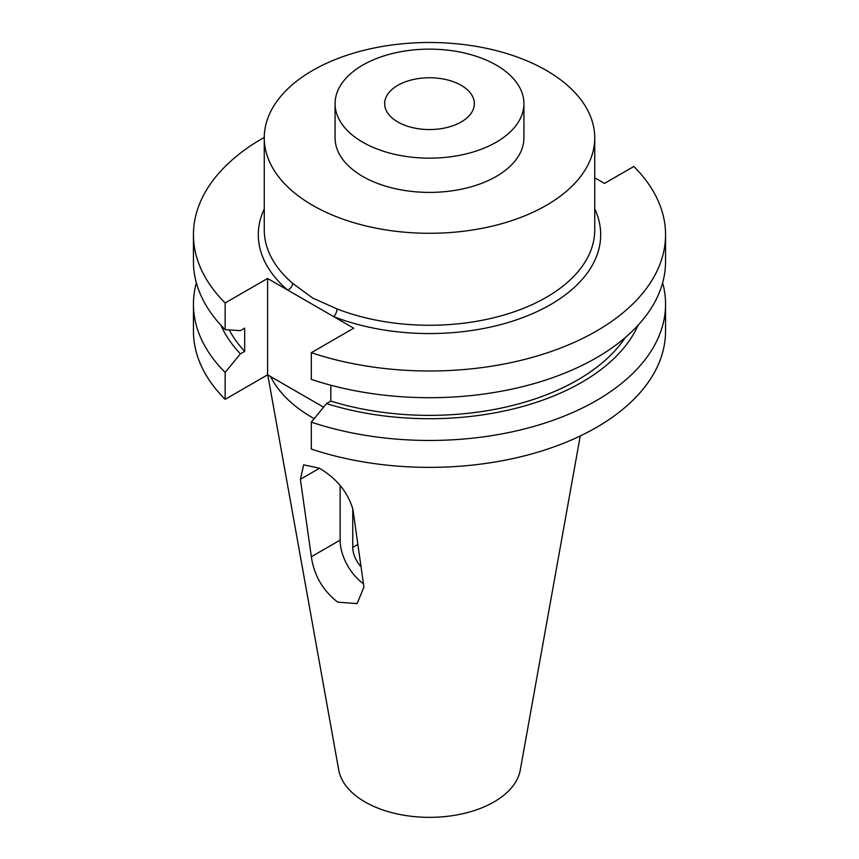<?xml version="1.0" encoding="UTF-8"?>
<svg xmlns="http://www.w3.org/2000/svg" width="859" height="859" viewBox="0 0 859 859"><rect width="100%" height="100%" fill="white"/><g stroke="black" fill="none" stroke-linecap="round" stroke-linejoin="round"><path stroke-width="1.29" d="M300.382 479.301L311.345 556.739C314.029 575.39 322.844 590.53 337.77 602.191L357.119 603.587L363.915 587.094L352.952 509.645C348.035 492.475 336.9 478.667 319.527 468.241L303.667 464.826L300.382 479.301L319.527 468.241M264.261 137.386A236.053 136.28 0 0 0 193.447 234.711A236.053 136.28 0 0 0 225.165 302.959L267.589 278.466L333.646 316.606A5.949 2.717 111.3 0 0 336.975 308.896A165.239 95.403 0 0 0 507.003 314.115A165.239 95.403 0 0 0 594.739 229.858L594.739 137.891A165.239 95.403 0 0 0 546.345 70.427A165.239 95.403 0 0 0 366.267 49.758A165.239 95.403 0 0 0 264.261 137.891A165.239 95.403 0 0 0 312.655 205.344A165.239 95.403 0 0 0 492.733 226.024A165.239 95.403 0 0 0 594.739 137.891M397.781 121.967A44.851 25.899 180 0 1 384.66 104.111A44.851 25.899 180 0 1 411.976 79.823A44.851 25.899 180 0 1 461.219 85.342A44.851 25.899 180 0 1 474.34 104.111A44.851 25.899 180 0 1 446.293 127.658A44.851 25.899 180 0 1 397.781 121.967M264.261 137.891L264.261 229.858A165.239 95.403 0 0 0 292.597 283.277L312.655 298.041L336.975 308.896M335.074 103.649L335.074 137.891A94.426 54.514 0 0 0 362.734 176.439A94.426 54.514 0 0 0 465.632 188.25A94.426 54.514 0 0 0 523.926 137.891L523.926 103.649A94.426 54.514 0 0 0 496.266 65.101A94.426 54.514 0 0 0 393.368 53.29A94.426 54.514 0 0 0 335.074 103.649A94.426 54.514 0 0 0 362.734 142.197A94.426 54.514 0 0 0 465.632 154.019A94.426 54.514 0 0 0 523.926 103.649M270.628 376.596A165.239 95.403 0 0 0 312.655 417.818A165.239 95.403 0 0 0 314.147 418.666M267.793 374.953L338.747 770.104A91.237 52.678 0 0 0 364.978 801.919A91.237 52.678 0 0 0 460.016 814.311A91.237 52.678 0 0 0 520.253 770.104L580.255 435.953M196.367 282.794A236.053 136.28 0 0 0 193.447 304.172A236.053 136.28 0 0 0 225.165 372.419L225.165 399.328L267.589 374.835L323.585 407.166M193.447 304.172L193.447 331.08A236.053 136.28 0 0 0 225.165 399.328M225.165 372.419L240.391 353.854L244.675 351.385L244.675 328.17L240.391 330.64L225.165 329.663A236.053 136.28 0 0 1 193.447 261.415L193.447 234.711M220.881 325.185A215.319 124.319 0 0 0 240.391 353.854M229.213 329.92A209.521 120.969 0 0 0 244.675 351.385M225.165 302.959L225.165 329.663M330.801 385.219L330.801 401.11L326.527 403.58L311.302 422.145L311.302 449.053A236.053 136.28 0 0 0 547.441 449.139A236.053 136.28 0 0 0 665.553 331.08L665.553 304.172A236.053 136.28 0 0 0 662.633 282.794M311.302 422.145A236.053 136.28 0 0 0 547.441 422.231A236.053 136.28 0 0 0 665.553 304.172M326.527 403.58A215.319 124.319 0 0 0 638.119 325.185M330.801 401.11A209.521 120.969 0 0 0 625.18 337.641M594.739 208.887A171.188 98.839 180 0 1 529.026 315.135A171.188 98.839 180 0 1 333.646 316.606L353.715 328.192L311.302 352.684L311.302 379.388A236.053 136.28 0 0 0 547.441 379.474A236.053 136.28 0 0 0 665.553 261.415L665.553 234.711A236.053 136.28 0 0 0 633.835 166.474L604.478 183.418L594.739 177.802M311.302 352.684A236.053 136.28 0 0 0 547.441 352.77A236.053 136.28 0 0 0 665.553 234.711M267.589 278.466L267.589 374.835M292.597 283.277A5.949 4.027 -49.5 0 1 287.668 290.063A171.188 98.839 180 0 1 264.261 208.887M357.87 544.456L352.748 547.408A19.328 11.156 -120 0 0 361.016 566.682M352.748 547.408L352.748 508.388M311.345 556.739L340.132 540.128L340.132 485.475M340.132 540.128A37.173 21.464 -120 0 0 363.432 583.733"/></g></svg>

